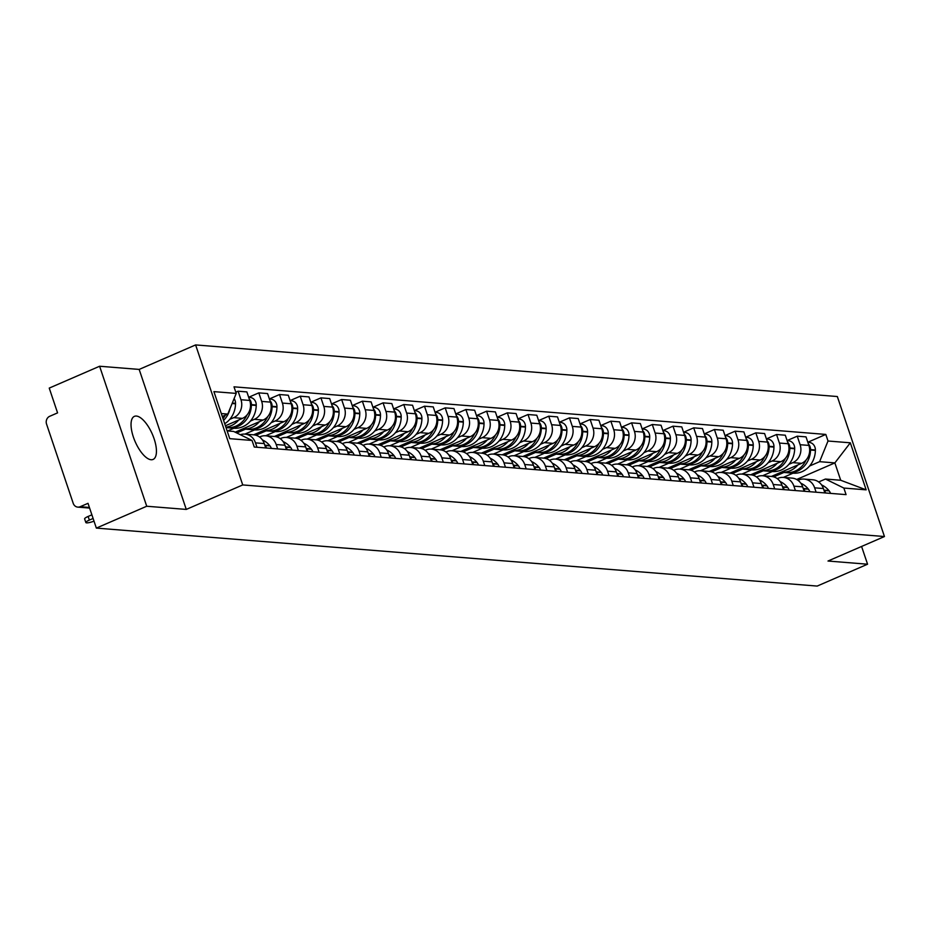 <?xml version="1.0" encoding="UTF-8"?>
<svg xmlns="http://www.w3.org/2000/svg" width="931" height="931" viewBox="0 0 931 931"><rect width="100%" height="100%" fill="white"/><g stroke="black" fill="none" stroke-linecap="round" stroke-linejoin="round"><path stroke-width="1.4" d="M151.09 459.739A23.473 9.368 66.5 0 0 153.091 459.425A23.473 9.368 66.5 0 0 153.266 436.441A23.473 9.368 66.5 0 0 136.392 416.052A23.473 9.368 66.5 0 0 134.401 416.355A23.473 9.368 66.5 0 0 134.215 439.351A23.473 9.368 66.5 0 0 151.09 459.739M99.605 366.244L146.726 506.243L96.347 528.098L817.185 586.076L867.564 564.209L827.996 561.032L884.45 536.535L837.33 396.536L195.615 344.924L139.173 369.421L99.605 366.244L49.238 388.099L57.571 412.875L49.727 416.285A6.017 5.4 -85.4 0 0 46.55 424.082L73.212 503.322A6.017 5.4 -85.4 0 0 77.797 507.116A6.017 5.4 -85.4 0 0 80.159 506.72L89.411 507.465M146.726 506.243L186.281 509.42L242.735 484.935L884.45 536.535M96.347 528.098L88.014 503.322L80.159 506.72M867.564 564.209L861.582 546.462M771.38 476.451L801.579 463.347A13.849 12.417 -85.4 0 0 808.888 445.414L806.013 436.872L797.25 436.174L800.125 444.715A13.849 12.417 94.6 0 1 792.816 462.649L788.883 464.348M814.637 487.832L823.4 488.542A13.849 12.417 -85.4 0 0 812.868 479.791L804.105 479.081A13.849 12.417 94.6 0 1 814.637 487.832L816.115 492.22M823.4 488.542L824.878 492.93M787.102 440.572L797.25 436.174M797.972 480.303L798.658 480A13.849 12.417 94.6 0 1 804.105 479.081M787.126 440.631L788.464 440.747A7.599 6.82 94.6 0 1 794.678 448.323L794.667 448.754A22.868 20.517 94.6 0 1 772.311 471.528L762.617 475.753M750.665 474.787L780.865 461.683A13.849 12.417 -85.4 0 0 788.173 443.75L785.298 435.208L776.535 434.509L779.41 443.051A13.849 12.417 94.6 0 1 772.102 460.985L768.18 462.684M804.163 491.265L802.685 486.866A13.849 12.417 -85.4 0 0 792.153 478.127L783.39 477.417A13.849 12.417 94.6 0 1 793.922 486.168L795.4 490.556M766.399 438.908L776.535 434.509M777.257 478.639L777.944 478.336A13.849 12.417 94.6 0 1 783.39 477.417M766.422 438.966L767.749 439.071A7.599 6.82 94.6 0 1 773.964 446.659L773.952 447.089A22.868 20.517 94.6 0 1 751.596 469.864L741.902 474.088M729.962 473.123L760.162 460.019A13.849 12.417 -85.4 0 0 767.47 442.085L764.595 433.543L755.832 432.845L758.707 441.375A13.849 12.417 94.6 0 1 751.398 459.309L747.465 461.02M783.46 489.601L781.982 485.202A13.849 12.417 -85.4 0 0 771.438 476.463L762.687 475.753A13.849 12.417 94.6 0 1 773.219 484.504L774.697 488.891M745.684 437.244L755.832 432.845M756.554 476.975L757.24 476.672A13.849 12.417 94.6 0 1 762.687 475.753M745.708 437.302L747.046 437.407A7.599 6.82 94.6 0 1 753.26 444.995L753.249 445.425A22.868 20.517 94.6 0 1 730.893 468.2L721.199 472.413M709.247 471.458L739.447 458.355A13.849 12.417 -85.4 0 0 746.755 440.421L743.881 431.879L735.118 431.181L737.992 439.711A13.849 12.417 94.6 0 1 730.684 457.645L726.762 459.355M762.745 487.937L761.267 483.538A13.849 12.417 -85.4 0 0 750.735 474.798L741.972 474.088A13.849 12.417 94.6 0 1 752.504 482.84L753.982 487.227M724.981 435.58L735.118 431.181M735.839 475.31L736.526 475.008A13.849 12.417 94.6 0 1 741.972 474.088M725.005 435.638L726.331 435.743A7.599 6.82 94.6 0 1 732.546 443.331L732.534 443.761A22.868 20.517 94.6 0 1 710.178 466.536L700.484 470.749M688.544 469.794L718.744 456.69A13.849 12.417 -85.4 0 0 726.052 438.757L723.178 430.215L714.414 429.505L717.289 438.047A13.849 12.417 94.6 0 1 709.981 455.981L706.047 457.691M742.042 486.261L740.564 481.874A13.849 12.417 -85.4 0 0 730.02 473.123L721.269 472.424A13.849 12.417 94.6 0 1 731.801 481.176L733.279 485.563M704.267 433.916L714.414 429.505M715.136 473.646L715.823 473.344A13.849 12.417 94.6 0 1 721.269 472.424M689.499 464.872L679.781 469.084M667.83 468.13L698.029 455.026A13.849 12.417 -85.4 0 0 705.337 437.093L702.463 428.551L693.7 427.841L696.574 436.383A13.849 12.417 94.6 0 1 689.266 454.316L685.344 456.027M721.327 484.597L719.849 480.21A13.849 12.417 -85.4 0 0 709.317 471.458L700.554 470.76A13.849 12.417 94.6 0 1 711.086 479.5L712.564 483.899M683.563 432.24L693.7 427.841M694.421 471.97L695.108 471.68A13.849 12.417 94.6 0 1 700.554 470.76M668.784 463.207L659.067 467.42M647.115 466.454L677.326 453.35A13.849 12.417 -85.4 0 0 684.634 435.429L681.76 426.887L672.997 426.177L675.871 434.719A13.849 12.417 94.6 0 1 668.563 452.652L664.629 454.351M700.624 482.933L699.146 478.546A13.849 12.417 -85.4 0 0 688.603 469.794L679.851 469.096A13.849 12.417 94.6 0 1 690.383 477.836L691.861 482.235M662.849 430.576L672.997 426.177M673.718 470.306L674.405 470.015A13.849 12.417 94.6 0 1 679.851 469.096M648.081 461.543L638.363 465.756M626.412 464.79L656.611 451.686A13.849 12.417 -85.4 0 0 663.919 433.753L661.045 425.223L652.282 424.513L655.156 433.055A13.849 12.417 94.6 0 1 647.848 450.988L643.915 452.687M679.909 481.269L678.431 476.881A13.849 12.417 -85.4 0 0 667.899 468.13L659.136 467.42A13.849 12.417 94.6 0 1 669.668 476.172L671.146 480.571M642.146 428.912L652.282 424.513M653.003 468.642L653.69 468.351A13.849 12.417 94.6 0 1 659.136 467.42M627.366 459.867L617.649 464.092M605.697 463.126L635.908 450.022A13.849 12.417 -85.4 0 0 643.216 432.089L640.342 423.547L631.579 422.849L634.453 431.39A13.849 12.417 94.6 0 1 627.145 449.324L623.211 451.023M659.206 479.605L657.728 475.217A13.849 12.417 -85.4 0 0 647.185 466.466L638.422 465.756A13.849 12.417 94.6 0 1 648.965 474.507L650.443 478.895M621.431 427.248L631.579 422.849M632.289 466.978L632.987 466.675A13.849 12.417 94.6 0 1 638.422 465.756M621.454 427.306L622.792 427.422A7.599 6.82 94.6 0 1 628.995 434.998L628.995 435.429A22.868 20.517 94.6 0 1 606.64 458.203L596.946 462.428M584.994 461.462L615.193 448.358A13.849 12.417 -85.4 0 0 622.502 430.425L619.627 421.883L610.864 421.184L613.738 429.726A13.849 12.417 94.6 0 1 606.43 447.66L602.497 449.359M638.491 477.94L637.013 473.542A13.849 12.417 -85.4 0 0 626.482 464.802L617.718 464.092A13.849 12.417 94.6 0 1 628.25 472.843L629.728 477.231M600.728 425.583L610.864 421.184M611.586 465.314L612.272 465.011A13.849 12.417 94.6 0 1 617.718 464.092M600.739 425.642L602.078 425.746A7.599 6.82 94.6 0 1 608.292 433.334L608.28 433.765A22.868 20.517 94.6 0 1 585.925 456.539L576.231 460.764M564.279 459.798L594.478 446.694A13.849 12.417 -85.4 0 0 601.798 428.76L598.924 420.218L590.161 419.52L593.035 428.062A13.849 12.417 94.6 0 1 585.727 445.984L581.794 447.695M617.788 476.276L616.31 471.877A13.849 12.417 -85.4 0 0 605.767 463.138L597.004 462.428A13.849 12.417 94.6 0 1 607.547 471.179L609.025 475.566M580.013 423.919L590.161 419.52M590.871 463.65L591.569 463.347A13.849 12.417 94.6 0 1 597.004 462.428M580.036 423.977L581.375 424.082A7.599 6.82 94.6 0 1 587.577 431.67L587.577 432.1A22.868 20.517 94.6 0 1 565.222 454.875L555.516 459.088M543.576 458.133L573.775 445.03A13.849 12.417 -85.4 0 0 581.084 427.096L578.209 418.554L569.446 417.856L572.321 426.386A13.849 12.417 94.6 0 1 565.012 444.32L561.079 446.03M597.074 474.612L595.596 470.213A13.849 12.417 -85.4 0 0 585.064 461.473L576.301 460.764A13.849 12.417 94.6 0 1 586.833 469.515L588.311 473.902M559.31 422.255L569.446 417.856M570.168 461.985L570.854 461.683A13.849 12.417 94.6 0 1 576.301 460.764M559.322 422.313L560.66 422.418A7.599 6.82 94.6 0 1 566.874 430.006L566.863 430.436A22.868 20.517 94.6 0 1 544.507 453.211L534.813 457.424M522.861 456.469L553.061 443.365A13.849 12.417 -85.4 0 0 560.381 425.432L557.506 416.89L548.743 416.18L551.618 424.722A13.849 12.417 94.6 0 1 544.309 442.656L540.376 444.366M576.359 472.936L574.881 468.549A13.849 12.417 -85.4 0 0 564.349 459.798L555.586 459.099A13.849 12.417 94.6 0 1 566.129 467.851L567.607 472.238M538.595 420.591L548.743 416.18M549.453 460.321L550.151 460.019A13.849 12.417 94.6 0 1 555.586 459.099M538.618 420.649L539.957 420.754A7.599 6.82 94.6 0 1 546.16 428.341L546.16 428.772A22.868 20.517 94.6 0 1 523.804 451.547L514.098 455.759M502.158 454.805L532.357 441.701A13.849 12.417 -85.4 0 0 539.666 423.768L536.791 415.226L528.028 414.516L530.903 423.058A13.849 12.417 94.6 0 1 523.594 440.991L519.661 442.702M555.656 471.272L554.178 466.885A13.849 12.417 -85.4 0 0 543.646 458.133L534.883 457.435A13.849 12.417 94.6 0 1 545.415 466.175L546.893 470.574M517.892 418.915L528.028 414.516M528.75 458.646L529.436 458.355A13.849 12.417 94.6 0 1 534.883 457.435M517.904 418.985L519.242 419.09A7.599 6.82 94.6 0 1 525.456 426.677L525.445 427.108A22.868 20.517 94.6 0 1 503.089 449.882L493.395 454.095M481.443 453.129L511.643 440.026A13.849 12.417 -85.4 0 0 518.951 422.104L516.088 413.562L507.325 412.852L510.2 421.394A13.849 12.417 94.6 0 1 502.891 439.327L498.958 441.026M534.941 469.608L533.463 465.221A13.849 12.417 -85.4 0 0 522.931 456.469L514.168 455.771A13.849 12.417 94.6 0 1 524.712 464.511L526.19 468.91M497.177 417.251L507.325 412.852M508.035 456.981L508.733 456.69A13.849 12.417 94.6 0 1 514.168 455.771M497.201 417.321L498.539 417.425A7.599 6.82 94.6 0 1 504.742 425.002L504.742 425.444A22.868 20.517 94.6 0 1 482.386 448.207L472.68 452.431M460.74 451.465L490.94 438.361A13.849 12.417 -85.4 0 0 498.248 420.428L495.373 411.898L486.61 411.188L489.485 419.73A13.849 12.417 94.6 0 1 482.177 437.663L478.243 439.362M514.238 467.944L512.76 463.557A13.849 12.417 -85.4 0 0 502.228 454.805L493.465 454.107A13.849 12.417 94.6 0 1 503.997 462.847L505.475 467.246M476.474 415.587L486.61 411.188M487.332 455.317L488.019 455.026A13.849 12.417 94.6 0 1 493.465 454.107M461.695 446.554L451.977 450.767M440.026 449.801L470.225 436.697A13.849 12.417 -85.4 0 0 477.533 418.764L474.659 410.234L465.907 409.524L468.782 418.066A13.849 12.417 94.6 0 1 461.462 435.999L457.54 437.698M493.523 466.28L492.045 461.892A13.849 12.417 -85.4 0 0 481.513 453.141L472.75 452.431A13.849 12.417 94.6 0 1 483.294 461.182L484.772 465.57M455.759 413.923L465.907 409.524M466.617 453.653L467.315 453.35A13.849 12.417 94.6 0 1 472.75 452.431M440.98 444.878L431.262 449.103M419.322 448.137L449.522 435.033A13.849 12.417 -85.4 0 0 456.83 417.1L453.956 408.558L445.193 407.859L448.067 416.401A13.849 12.417 94.6 0 1 440.759 434.335L436.825 436.034M472.82 464.616L471.342 460.217A13.849 12.417 -85.4 0 0 460.81 451.477L452.047 450.767A13.849 12.417 94.6 0 1 462.579 459.518L464.057 463.906M435.056 412.258L445.193 407.859M445.914 451.989L446.601 451.686A13.849 12.417 94.6 0 1 452.047 450.767M420.277 443.214L410.559 447.439M398.608 446.473L428.807 433.369A13.849 12.417 -85.4 0 0 436.115 415.435L433.241 406.894L424.489 406.195L427.364 414.737A13.849 12.417 94.6 0 1 420.044 432.659L416.122 434.37M452.105 462.951L450.627 458.552A13.849 12.417 -85.4 0 0 440.095 449.813L431.332 449.103A13.849 12.417 94.6 0 1 441.864 457.854L443.354 462.242M414.342 410.594L424.489 406.195M425.199 450.325L425.886 450.022A13.849 12.417 94.6 0 1 431.332 449.103M399.562 441.55L389.845 445.763M377.905 444.809L408.104 431.705A13.849 12.417 -85.4 0 0 415.412 413.771L412.538 405.229L403.775 404.531L406.649 413.061A13.849 12.417 94.6 0 1 399.341 430.995L395.407 432.706M431.402 461.287L429.924 456.888A13.849 12.417 -85.4 0 0 419.392 448.148L410.629 447.439A13.849 12.417 94.6 0 1 421.161 456.19L422.639 460.577M393.627 408.93L403.775 404.531M404.496 448.661L405.183 448.358A13.849 12.417 94.6 0 1 410.629 447.439M393.65 408.988L394.988 409.093A7.599 6.82 94.6 0 1 401.203 416.681L401.191 417.111A22.868 20.517 94.6 0 1 378.836 439.886L369.142 444.099M357.19 443.144L387.389 430.041A13.849 12.417 -85.4 0 0 394.697 412.107L391.823 403.565L383.072 402.855L385.934 411.397A13.849 12.417 94.6 0 1 378.626 429.331L374.704 431.041M410.687 459.623L409.209 455.224A13.849 12.417 -85.4 0 0 398.677 446.473L389.914 445.774A13.849 12.417 94.6 0 1 400.446 454.526L401.924 458.913M372.924 407.266L383.072 402.855M383.781 446.996L384.468 446.694A13.849 12.417 94.6 0 1 389.914 445.774M372.947 407.324L374.285 407.429A7.599 6.82 94.6 0 1 380.488 415.017L380.488 415.447A22.868 20.517 94.6 0 1 358.121 438.222L348.427 442.434M336.487 441.48L366.686 428.376A13.849 12.417 -85.4 0 0 373.994 410.443L371.12 401.901L362.357 401.191L365.231 409.733A13.849 12.417 94.6 0 1 357.923 427.666L353.989 429.377M389.984 457.947L388.506 453.56A13.849 12.417 -85.4 0 0 377.974 444.809L369.211 444.11A13.849 12.417 94.6 0 1 379.743 452.85L381.221 457.249M352.209 405.602L362.357 401.191M363.078 445.321L363.765 445.03A13.849 12.417 94.6 0 1 369.211 444.11M352.232 405.66L353.571 405.765A7.599 6.82 94.6 0 1 359.785 413.352L359.773 413.783A22.868 20.517 94.6 0 1 337.418 436.558L327.724 440.77M315.772 439.816L345.971 426.712A13.849 12.417 -85.4 0 0 353.28 408.779L350.405 400.237L341.642 399.527L344.517 408.069A13.849 12.417 94.6 0 1 337.208 426.002L333.286 427.701M369.27 456.283L367.792 451.896A13.849 12.417 -85.4 0 0 357.26 443.144L348.497 442.446A13.849 12.417 94.6 0 1 359.029 451.186L360.506 455.585M331.506 403.926L341.642 399.527M342.364 443.656L343.05 443.365A13.849 12.417 94.6 0 1 348.497 442.446M331.529 403.996L332.867 404.101A7.599 6.82 94.6 0 1 339.07 411.688L339.07 412.119A22.868 20.517 94.6 0 1 316.703 434.893L307.009 439.106M295.069 438.14L325.268 425.036A13.849 12.417 -85.4 0 0 332.576 407.103L329.702 398.573L320.939 397.863L323.813 406.405A13.849 12.417 94.6 0 1 316.505 424.338L312.572 426.037M348.566 454.619L347.088 450.232A13.849 12.417 -85.4 0 0 336.557 441.48L327.793 440.782A13.849 12.417 94.6 0 1 338.325 449.522L339.803 453.921M310.791 402.262L320.939 397.863M321.661 441.992L322.347 441.701A13.849 12.417 94.6 0 1 327.793 440.782M310.814 402.332L312.153 402.436A7.599 6.82 94.6 0 1 318.367 410.012L318.355 410.455A22.868 20.517 94.6 0 1 296 433.218L286.306 437.442M274.354 436.476L304.553 423.372A13.849 12.417 -85.4 0 0 311.862 405.439L308.987 396.909L300.224 396.199L303.099 404.741A13.849 12.417 94.6 0 1 295.79 422.674L291.869 424.373M327.852 452.955L326.374 448.567A13.849 12.417 -85.4 0 0 315.842 439.816L307.079 439.106A13.849 12.417 94.6 0 1 317.611 447.858L319.089 452.245M290.088 400.598L300.224 396.199M300.946 440.328L301.632 440.026A13.849 12.417 94.6 0 1 307.079 439.106M290.111 400.656L291.45 400.772A7.599 6.82 94.6 0 1 297.652 408.348L297.652 408.779A22.868 20.517 94.6 0 1 275.285 431.553L265.591 435.778M253.651 434.812L283.85 421.708A13.849 12.417 -85.4 0 0 291.159 403.775L288.284 395.233L279.521 394.535L282.396 403.076A13.849 12.417 94.6 0 1 275.087 421.01L271.154 422.709M307.149 451.291L305.671 446.903A13.849 12.417 -85.4 0 0 295.139 438.152L286.376 437.442A13.849 12.417 94.6 0 1 296.908 446.193L298.385 450.581M269.373 398.934L279.521 394.535M280.243 438.664L280.929 438.361A13.849 12.417 94.6 0 1 286.376 437.442M254.605 429.889L244.888 434.114M235.159 432.182L263.136 420.044A13.849 12.417 -85.4 0 0 270.444 402.111L267.569 393.569L258.806 392.87L261.681 401.412A13.849 12.417 94.6 0 1 254.372 419.334L250.451 421.045M286.434 449.626L284.956 445.227A13.849 12.417 -85.4 0 0 274.424 436.488L265.661 435.778A13.849 12.417 94.6 0 1 276.193 444.529L277.671 448.917M248.67 397.269L258.806 392.87M259.528 437L260.214 436.697A13.849 12.417 94.6 0 1 265.661 435.778M233.89 428.225L227.606 430.948M225.407 425.77L242.432 418.38A13.849 12.417 -85.4 0 0 249.741 400.446L246.866 391.904L238.103 391.206L240.978 399.736A13.849 12.417 94.6 0 1 233.669 417.67L229.736 419.381M265.731 447.962L264.253 443.563A13.849 12.417 -85.4 0 0 253.721 434.824L244.958 434.114A13.849 12.417 94.6 0 1 255.49 442.865L256.968 447.252M235.811 392.195L238.103 391.206M240.326 434.719A13.849 12.417 94.6 0 1 244.958 434.114M796.668 479.477L834.863 462.905L819.594 461.671L809.598 466.012M807.84 442.295L809.179 442.411A7.599 6.82 94.6 0 1 815.381 449.987L815.381 450.418A22.868 20.517 94.6 0 1 793.014 473.192L783.32 477.417M818.675 481.967L825.436 479.034L840.705 480.256L834.863 462.905L850.317 442.807L866.156 489.846L843.847 488.053L825.436 479.034M227.141 430.913L233.634 431.437L252.045 440.456L254.256 447.031L846.07 494.629L843.847 488.053M252.045 440.456L229.748 438.664L213.909 391.625L236.218 393.417L227.792 414.074L221.299 413.55M819.594 461.671L828.02 441.015L825.809 434.428L234.007 386.83L236.218 393.417M828.02 441.015L850.317 442.807M195.615 344.924L242.735 484.935M139.173 369.421L186.281 509.42M222.276 416.471L227.792 414.074M807.817 442.237L825.809 434.428M866.156 489.846L840.705 480.256M825.646 492.988A7.599 6.82 -85.4 0 0 824.296 490.486L824.04 490.172A22.868 20.517 -85.4 0 0 823.877 489.974M821.549 484.888A22.868 20.517 94.6 0 1 828.881 490.556L829.137 490.87A7.599 6.82 94.6 0 1 830.499 493.383M787.114 472.692A22.868 20.517 -85.4 0 0 788.173 472.808A22.868 20.517 -85.4 0 0 810.529 450.034L810.54 449.603A7.599 6.82 -85.4 0 0 808.399 443.982M783.925 472.459L773.731 476.881M806.118 459.972A22.868 20.517 94.6 0 1 786.043 472.634L781.202 472.25A22.868 20.517 94.6 0 1 781.097 472.238M797.867 464.953A22.868 20.517 94.6 0 1 781.202 472.25M804.943 491.324A7.599 6.82 -85.4 0 0 803.581 488.822L803.325 488.496A22.868 20.517 -85.4 0 0 803.174 488.31M800.835 483.224A22.868 20.517 94.6 0 1 808.178 488.891L808.434 489.206A7.599 6.82 94.6 0 1 809.784 491.719M766.399 471.028A22.868 20.517 -85.4 0 0 767.458 471.144A22.868 20.517 -85.4 0 0 789.825 448.37L789.825 447.939A7.599 6.82 -85.4 0 0 787.696 442.318M763.222 470.795L753.028 475.217M785.415 458.308A22.868 20.517 94.6 0 1 765.34 470.97L760.499 470.586A22.868 20.517 94.6 0 1 760.383 470.574M777.164 463.289A22.868 20.517 94.6 0 1 760.499 470.586M784.228 489.659A7.599 6.82 -85.4 0 0 782.878 487.157L782.622 486.832A22.868 20.517 -85.4 0 0 782.459 486.645M780.131 481.56A22.868 20.517 94.6 0 1 787.463 487.227L787.719 487.541A7.599 6.82 94.6 0 1 789.069 490.055M745.696 469.364A22.868 20.517 -85.4 0 0 746.755 469.48A22.868 20.517 -85.4 0 0 769.111 446.705L769.122 446.275A7.599 6.82 -85.4 0 0 766.981 440.654M742.507 469.131L732.313 473.553M764.7 456.644A22.868 20.517 94.6 0 1 744.625 469.305L739.784 468.91A22.868 20.517 94.6 0 1 739.68 468.91M756.449 461.625A22.868 20.517 94.6 0 1 739.784 468.91M763.525 487.995A7.599 6.82 -85.4 0 0 762.163 485.482L761.907 485.167A22.868 20.517 -85.4 0 0 761.756 484.981M759.417 479.896A22.868 20.517 94.6 0 1 766.76 485.563L767.016 485.877A7.599 6.82 94.6 0 1 768.366 488.379M724.981 467.688A22.868 20.517 -85.4 0 0 726.04 467.804A22.868 20.517 -85.4 0 0 748.408 445.041L748.408 444.599A7.599 6.82 -85.4 0 0 746.278 438.99M721.804 467.467L711.61 471.889M743.997 454.98A22.868 20.517 94.6 0 1 723.922 467.641L719.081 467.246A22.868 20.517 94.6 0 1 718.965 467.246M735.746 459.961A22.868 20.517 94.6 0 1 719.081 467.246M742.81 486.331A7.599 6.82 -85.4 0 0 741.46 483.817L741.204 483.503A22.868 20.517 -85.4 0 0 741.041 483.317M738.714 478.22A22.868 20.517 94.6 0 1 746.045 483.899L746.301 484.213A7.599 6.82 94.6 0 1 747.651 486.715M704.278 466.024A22.868 20.517 -85.4 0 0 705.337 466.14A22.868 20.517 -85.4 0 0 727.693 443.365L727.705 442.935A7.599 6.82 -85.4 0 0 725.563 437.314M701.09 465.803L690.895 470.225M723.282 453.316A22.868 20.517 94.6 0 1 703.208 465.977L698.366 465.581A22.868 20.517 94.6 0 1 698.262 465.57M715.031 458.296A22.868 20.517 94.6 0 1 698.366 465.581M722.107 484.667A7.599 6.82 -85.4 0 0 720.745 482.153L720.489 481.839A22.868 20.517 -85.4 0 0 720.338 481.653M717.999 476.556A22.868 20.517 94.6 0 1 725.33 482.223L725.598 482.549A7.599 6.82 94.6 0 1 726.948 485.051M683.563 464.36A22.868 20.517 -85.4 0 0 684.622 464.476A22.868 20.517 -85.4 0 0 706.99 441.701L706.99 441.271A7.599 6.82 -85.4 0 0 704.86 435.65M704.29 433.974L705.628 434.079A7.599 6.82 94.6 0 1 711.843 441.666L711.831 442.097A22.868 20.517 94.6 0 1 689.475 464.872L684.622 464.476M680.386 464.138L670.192 468.561M702.568 451.651A22.868 20.517 94.6 0 1 682.504 464.313L677.652 463.917A22.868 20.517 94.6 0 1 677.547 463.906M694.328 456.632A22.868 20.517 94.6 0 1 677.652 463.917M701.392 483.003A7.599 6.82 -85.4 0 0 700.042 480.489L699.786 480.175A22.868 20.517 -85.4 0 0 699.623 479.989M697.296 474.891A22.868 20.517 94.6 0 1 704.627 480.559L704.883 480.885A7.599 6.82 94.6 0 1 706.233 483.387M662.86 462.695A22.868 20.517 -85.4 0 0 663.919 462.812A22.868 20.517 -85.4 0 0 686.275 440.037L686.287 439.607A7.599 6.82 -85.4 0 0 684.145 433.986M683.575 432.31L684.913 432.415A7.599 6.82 94.6 0 1 691.128 440.002L691.116 440.433A22.868 20.517 94.6 0 1 668.761 463.207L663.919 462.812M659.672 462.474L649.477 466.897M681.864 449.976A22.868 20.517 94.6 0 1 661.79 462.637L656.949 462.253A22.868 20.517 94.6 0 1 656.832 462.242M673.613 454.968A22.868 20.517 94.6 0 1 656.949 462.253M680.689 481.327A7.599 6.82 -85.4 0 0 679.327 478.825L679.071 478.511A22.868 20.517 -85.4 0 0 678.92 478.325M676.581 473.227A22.868 20.517 94.6 0 1 683.913 478.895L684.18 479.209A7.599 6.82 94.6 0 1 685.53 481.723M642.146 461.031A22.868 20.517 -85.4 0 0 643.205 461.148A22.868 20.517 -85.4 0 0 665.572 438.373L665.572 437.942A7.599 6.82 -85.4 0 0 663.442 432.321M662.872 430.646L664.21 430.75A7.599 6.82 94.6 0 1 670.413 438.326L670.413 438.769A22.868 20.517 94.6 0 1 648.057 461.532L643.205 461.148M638.957 460.81L628.774 465.232M661.15 448.311A22.868 20.517 94.6 0 1 641.087 460.973L636.234 460.589A22.868 20.517 94.6 0 1 636.129 460.577M652.91 453.292A22.868 20.517 94.6 0 1 636.234 460.589M659.974 479.663A7.599 6.82 -85.4 0 0 658.624 477.161L658.368 476.847A22.868 20.517 -85.4 0 0 658.205 476.66M655.878 471.563A22.868 20.517 94.6 0 1 663.209 477.231L663.466 477.545A7.599 6.82 94.6 0 1 664.815 480.059M621.442 459.367A22.868 20.517 -85.4 0 0 622.502 459.483A22.868 20.517 -85.4 0 0 644.857 436.709L644.869 436.278A7.599 6.82 -85.4 0 0 642.727 430.657M642.157 428.97L643.496 429.086A7.599 6.82 94.6 0 1 649.71 436.662L649.698 437.093A22.868 20.517 94.6 0 1 627.343 459.867L622.502 459.483M618.254 459.146L608.059 463.568M640.447 446.647A22.868 20.517 94.6 0 1 620.372 459.309L615.531 458.925A22.868 20.517 94.6 0 1 615.414 458.913M632.196 451.628A22.868 20.517 94.6 0 1 615.531 458.925M639.271 477.999A7.599 6.82 -85.4 0 0 637.91 475.497L637.654 475.171A22.868 20.517 -85.4 0 0 637.502 474.985M635.163 469.899A22.868 20.517 94.6 0 1 642.495 475.566L642.762 475.881A7.599 6.82 94.6 0 1 644.112 478.394M600.728 457.703A22.868 20.517 -85.4 0 0 601.787 457.819A22.868 20.517 -85.4 0 0 624.142 435.045L624.154 434.614A7.599 6.82 -85.4 0 0 622.024 428.993M597.539 457.47L587.356 461.892M619.732 444.983A22.868 20.517 94.6 0 1 599.669 457.645L594.816 457.261A22.868 20.517 94.6 0 1 594.711 457.249M611.492 449.964A22.868 20.517 94.6 0 1 594.816 457.261M618.556 476.335A7.599 6.82 -85.4 0 0 617.206 473.832L616.95 473.507A22.868 20.517 -85.4 0 0 616.788 473.32M614.46 468.235A22.868 20.517 94.6 0 1 621.792 473.902L622.048 474.216A7.599 6.82 94.6 0 1 623.398 476.73M580.025 456.039A22.868 20.517 -85.4 0 0 581.084 456.155A22.868 20.517 -85.4 0 0 603.439 433.38L603.451 432.95A7.599 6.82 -85.4 0 0 601.31 427.329M576.836 455.806L566.642 460.228M599.029 443.319A22.868 20.517 94.6 0 1 578.954 455.981L574.113 455.585A22.868 20.517 94.6 0 1 573.996 455.585M590.778 448.3A22.868 20.517 94.6 0 1 574.113 455.585M597.842 474.67A7.599 6.82 -85.4 0 0 596.492 472.157L596.236 471.842A22.868 20.517 -85.4 0 0 596.084 471.656M593.745 466.571A22.868 20.517 94.6 0 1 601.077 472.238L601.345 472.552A7.599 6.82 94.6 0 1 602.694 475.054M559.31 454.375A22.868 20.517 -85.4 0 0 560.369 454.479A22.868 20.517 -85.4 0 0 582.725 431.716L582.736 431.274A7.599 6.82 -85.4 0 0 580.607 425.665M556.121 454.142L545.938 458.564M578.314 441.655A22.868 20.517 94.6 0 1 558.251 454.316L553.398 453.921A22.868 20.517 94.6 0 1 553.293 453.921M570.075 446.636A22.868 20.517 94.6 0 1 553.398 453.921M577.139 473.006A7.599 6.82 -85.4 0 0 575.789 470.492L575.521 470.178A22.868 20.517 -85.4 0 0 575.37 469.992M573.042 464.906A22.868 20.517 94.6 0 1 580.374 470.574L580.63 470.888A7.599 6.82 94.6 0 1 581.98 473.39M538.607 452.699A22.868 20.517 -85.4 0 0 539.666 452.815A22.868 20.517 -85.4 0 0 562.021 430.041L562.033 429.61A7.599 6.82 -85.4 0 0 559.892 423.989M535.418 452.478L525.224 456.9M557.611 439.991A22.868 20.517 94.6 0 1 537.536 452.652L532.695 452.257A22.868 20.517 94.6 0 1 532.579 452.245M549.36 444.971A22.868 20.517 94.6 0 1 532.695 452.257M556.424 471.342A7.599 6.82 -85.4 0 0 555.074 468.828L554.818 468.514A22.868 20.517 -85.4 0 0 554.667 468.328M552.327 463.231A22.868 20.517 94.6 0 1 559.659 468.898L559.927 469.224A7.599 6.82 94.6 0 1 561.277 471.726M517.892 451.035A22.868 20.517 -85.4 0 0 518.951 451.151A22.868 20.517 -85.4 0 0 541.307 428.376L541.318 427.946A7.599 6.82 -85.4 0 0 539.177 422.325M514.703 450.813L504.521 455.236M536.896 438.326A22.868 20.517 94.6 0 1 516.833 450.988L511.98 450.592A22.868 20.517 94.6 0 1 511.875 450.581M528.657 443.307A22.868 20.517 94.6 0 1 511.98 450.592M535.721 469.678A7.599 6.82 -85.4 0 0 534.371 467.164L534.103 466.85A22.868 20.517 -85.4 0 0 533.952 466.664M531.624 461.567A22.868 20.517 94.6 0 1 538.956 467.234L539.212 467.56A7.599 6.82 94.6 0 1 540.562 470.062M497.189 449.37A22.868 20.517 -85.4 0 0 498.248 449.487A22.868 20.517 -85.4 0 0 520.604 426.712L520.604 426.282A7.599 6.82 -85.4 0 0 518.474 420.661M494 449.149L483.806 453.572M516.193 436.651A22.868 20.517 94.6 0 1 496.118 449.312L491.277 448.928A22.868 20.517 94.6 0 1 491.161 448.917M507.942 441.643A22.868 20.517 94.6 0 1 491.277 448.928M515.006 468.002A7.599 6.82 -85.4 0 0 513.656 465.5L513.4 465.186A22.868 20.517 -85.4 0 0 513.249 465M510.91 459.902A22.868 20.517 94.6 0 1 518.241 465.57L518.509 465.884A7.599 6.82 94.6 0 1 519.859 468.398M476.474 447.706A22.868 20.517 -85.4 0 0 477.533 447.823A22.868 20.517 -85.4 0 0 499.889 425.048L499.9 424.617A7.599 6.82 -85.4 0 0 497.759 418.997M473.285 447.485L463.103 451.907M495.478 434.986A22.868 20.517 94.6 0 1 475.415 447.648L470.562 447.264A22.868 20.517 94.6 0 1 470.458 447.252M487.239 439.979A22.868 20.517 94.6 0 1 470.562 447.264M494.303 466.338A7.599 6.82 -85.4 0 0 492.953 463.836L492.685 463.522A22.868 20.517 -85.4 0 0 492.534 463.335M490.195 458.238A22.868 20.517 94.6 0 1 497.538 463.906L497.794 464.22A7.599 6.82 94.6 0 1 499.144 466.734M455.771 446.042A22.868 20.517 -85.4 0 0 456.83 446.158A22.868 20.517 -85.4 0 0 479.186 423.384L479.186 422.953A7.599 6.82 -85.4 0 0 477.056 417.332M476.486 415.645L477.824 415.761A7.599 6.82 94.6 0 1 484.039 423.337L484.027 423.768A22.868 20.517 94.6 0 1 461.671 446.543L456.83 446.158M452.582 445.821L442.388 450.243M474.775 433.322A22.868 20.517 94.6 0 1 454.7 445.984L449.859 445.6A22.868 20.517 94.6 0 1 449.743 445.588M466.524 438.303A22.868 20.517 94.6 0 1 449.859 445.6M473.588 464.674A7.599 6.82 -85.4 0 0 472.238 462.172L471.982 461.846A22.868 20.517 -85.4 0 0 471.831 461.66M469.492 456.574A22.868 20.517 94.6 0 1 476.823 462.242L477.091 462.556A7.599 6.82 94.6 0 1 478.441 465.069M435.056 444.378A22.868 20.517 -85.4 0 0 436.115 444.494A22.868 20.517 -85.4 0 0 458.471 421.72L458.483 421.289A7.599 6.82 -85.4 0 0 456.341 415.668M455.783 413.981L457.121 414.097A7.599 6.82 94.6 0 1 463.324 421.673L463.324 422.104A22.868 20.517 94.6 0 1 440.957 444.878L436.115 444.494M431.868 444.145L421.685 448.567M454.06 431.658A22.868 20.517 94.6 0 1 433.997 444.32L429.144 443.936A22.868 20.517 94.6 0 1 429.04 443.924M445.809 436.639A22.868 20.517 94.6 0 1 429.144 443.936M452.885 463.01A7.599 6.82 -85.4 0 0 451.535 460.508L451.267 460.182A22.868 20.517 -85.4 0 0 451.116 459.995M448.777 454.91A22.868 20.517 94.6 0 1 456.12 460.577L456.376 460.892A7.599 6.82 94.6 0 1 457.726 463.405M414.353 442.714A22.868 20.517 -85.4 0 0 415.412 442.83A22.868 20.517 -85.4 0 0 437.768 420.056L437.768 419.625A7.599 6.82 -85.4 0 0 435.638 414.004M435.068 412.317L436.406 412.421A7.599 6.82 94.6 0 1 442.621 420.009L442.609 420.44A22.868 20.517 94.6 0 1 420.253 443.214L415.412 442.83M411.165 442.481L400.97 446.903M433.357 429.994A22.868 20.517 94.6 0 1 413.283 442.656L408.441 442.26A22.868 20.517 94.6 0 1 408.325 442.26M425.106 434.975A22.868 20.517 94.6 0 1 408.441 442.26M432.17 461.345A7.599 6.82 -85.4 0 0 430.82 458.832L430.564 458.518A22.868 20.517 -85.4 0 0 430.413 458.331M428.074 453.246A22.868 20.517 94.6 0 1 435.405 458.913L435.661 459.227A7.599 6.82 94.6 0 1 437.023 461.729M393.638 441.05A22.868 20.517 -85.4 0 0 394.697 441.166A22.868 20.517 -85.4 0 0 417.053 418.391L417.065 417.961A7.599 6.82 -85.4 0 0 414.923 412.34M414.365 410.652L415.703 410.757A7.599 6.82 94.6 0 1 421.906 418.345L421.906 418.775A22.868 20.517 94.6 0 1 399.539 441.55L394.697 441.166M390.45 440.817L380.255 445.239M412.642 428.33A22.868 20.517 94.6 0 1 392.579 440.991L387.727 440.596A22.868 20.517 94.6 0 1 387.622 440.596M404.391 433.311A22.868 20.517 94.6 0 1 387.727 440.596M411.467 459.681A7.599 6.82 -85.4 0 0 410.117 457.168L409.849 456.853A22.868 20.517 -85.4 0 0 409.698 456.667M407.359 451.582A22.868 20.517 94.6 0 1 414.702 457.249L414.958 457.563A7.599 6.82 94.6 0 1 416.308 460.065M372.935 439.374A22.868 20.517 -85.4 0 0 373.994 439.49A22.868 20.517 -85.4 0 0 396.35 416.727L396.35 416.285A7.599 6.82 -85.4 0 0 394.22 410.664M369.747 439.153L359.552 443.575M391.939 426.666A22.868 20.517 94.6 0 1 371.865 439.327L367.023 438.932A22.868 20.517 94.6 0 1 366.907 438.92M383.688 431.647A22.868 20.517 94.6 0 1 367.023 438.932M390.752 458.017A7.599 6.82 -85.4 0 0 389.402 455.503L389.146 455.189A22.868 20.517 -85.4 0 0 388.995 455.003M386.656 449.906A22.868 20.517 94.6 0 1 393.988 455.573L394.244 455.899A7.599 6.82 94.6 0 1 395.605 458.401M352.221 437.71A22.868 20.517 -85.4 0 0 353.28 437.826A22.868 20.517 -85.4 0 0 375.635 415.051L375.647 414.621A7.599 6.82 -85.4 0 0 373.506 409M349.032 437.489L338.837 441.911M371.225 425.002A22.868 20.517 94.6 0 1 351.162 437.663L346.309 437.267A22.868 20.517 94.6 0 1 346.204 437.256M362.974 429.982A22.868 20.517 94.6 0 1 346.309 437.267M370.049 456.353A7.599 6.82 -85.4 0 0 368.699 453.839L368.432 453.525A22.868 20.517 -85.4 0 0 368.28 453.339M365.941 448.242A22.868 20.517 94.6 0 1 373.284 453.909L373.54 454.235A7.599 6.82 94.6 0 1 374.89 456.737M331.506 436.045A22.868 20.517 -85.4 0 0 332.576 436.162A22.868 20.517 -85.4 0 0 354.932 413.387L354.932 412.957A7.599 6.82 -85.4 0 0 352.802 407.336M328.329 435.824L318.134 440.247M350.522 423.337A22.868 20.517 94.6 0 1 330.447 435.987L325.606 435.603A22.868 20.517 94.6 0 1 325.489 435.592M342.271 428.318A22.868 20.517 94.6 0 1 325.606 435.603M349.334 454.677A7.599 6.82 -85.4 0 0 347.985 452.175L347.729 451.861A22.868 20.517 -85.4 0 0 347.566 451.675M345.238 446.577A22.868 20.517 94.6 0 1 352.57 452.245L352.826 452.559A7.599 6.82 94.6 0 1 354.187 455.073M310.803 434.381A22.868 20.517 -85.4 0 0 311.862 434.498A22.868 20.517 -85.4 0 0 334.217 411.723L334.229 411.293A7.599 6.82 -85.4 0 0 332.088 405.672M307.614 434.16L297.42 438.582M329.807 421.662A22.868 20.517 94.6 0 1 309.744 434.323L304.891 433.939A22.868 20.517 94.6 0 1 304.786 433.927M321.556 426.654A22.868 20.517 94.6 0 1 304.891 433.939M328.631 453.013A7.599 6.82 -85.4 0 0 327.281 450.511L327.014 450.197A22.868 20.517 -85.4 0 0 326.862 450.01M324.523 444.913A22.868 20.517 94.6 0 1 331.867 450.581L332.123 450.895A7.599 6.82 94.6 0 1 333.473 453.409M290.088 432.717A22.868 20.517 -85.4 0 0 291.159 432.834A22.868 20.517 -85.4 0 0 313.514 410.059L313.514 409.628A7.599 6.82 -85.4 0 0 311.385 404.007M286.911 432.496L276.716 436.918M309.104 419.997A22.868 20.517 94.6 0 1 289.029 432.659L284.188 432.275A22.868 20.517 94.6 0 1 284.071 432.263M300.853 424.978A22.868 20.517 94.6 0 1 284.188 432.275M307.917 451.349A7.599 6.82 -85.4 0 0 306.567 448.847L306.311 448.533A22.868 20.517 -85.4 0 0 306.148 448.335M303.82 443.249A22.868 20.517 94.6 0 1 311.152 448.917L311.408 449.231A7.599 6.82 94.6 0 1 312.769 451.744M269.385 431.053A22.868 20.517 -85.4 0 0 270.444 431.169A22.868 20.517 -85.4 0 0 292.8 408.395L292.811 407.964A7.599 6.82 -85.4 0 0 290.67 402.343M266.196 430.82L256.002 435.243M288.389 418.333A22.868 20.517 94.6 0 1 268.314 430.995L263.473 430.611A22.868 20.517 94.6 0 1 263.368 430.599M280.138 423.314A22.868 20.517 94.6 0 1 263.473 430.611M287.214 449.685A7.599 6.82 -85.4 0 0 285.852 447.183L285.596 446.857A22.868 20.517 -85.4 0 0 285.445 446.671M283.105 441.585A22.868 20.517 94.6 0 1 290.449 447.252L290.705 447.567A7.599 6.82 94.6 0 1 292.055 450.08M248.67 429.389A22.868 20.517 -85.4 0 0 249.729 429.505A22.868 20.517 -85.4 0 0 272.096 406.731L272.096 406.3A7.599 6.82 -85.4 0 0 269.967 400.679M269.396 398.992L270.735 399.108A7.599 6.82 94.6 0 1 276.949 406.684L276.938 407.115A22.868 20.517 94.6 0 1 254.582 429.889L249.729 429.505M245.493 429.156L236.742 432.962M267.686 416.669A22.868 20.517 94.6 0 1 247.611 429.331L242.77 428.947A22.868 20.517 94.6 0 1 242.654 428.935M259.435 421.65A22.868 20.517 94.6 0 1 242.77 428.947M266.499 448.02A7.599 6.82 -85.4 0 0 265.149 445.507L264.893 445.193A22.868 20.517 -85.4 0 0 264.73 445.006M262.402 439.921A22.868 20.517 94.6 0 1 269.734 445.588L269.99 445.902A7.599 6.82 94.6 0 1 271.352 448.405M227.967 427.725A22.868 20.517 -85.4 0 0 229.026 427.841A22.868 20.517 -85.4 0 0 251.382 405.066L251.393 404.636A7.599 6.82 -85.4 0 0 249.252 399.015M248.693 397.328L250.032 397.432A7.599 6.82 94.6 0 1 256.234 405.02L256.223 405.45A22.868 20.517 94.6 0 1 233.867 428.225L229.026 427.841M246.971 415.005A22.868 20.517 94.6 0 1 226.896 427.666L226.024 427.597M238.72 419.986A22.868 20.517 94.6 0 1 225.884 427.189M85.85 522.547L84.628 518.904A6.924 1.315 -18.6 0 1 88.131 516.449L89.353 520.092A6.924 1.315 161.4 0 0 85.85 522.547A6.924 1.315 161.4 0 0 94.019 521.162M223.591 420.381A22.868 20.517 -85.4 0 0 230.073 408.488M234.1 398.596A7.599 6.82 94.6 0 1 235.531 403.356L235.52 403.786A22.868 20.517 94.6 0 1 224.708 423.71M93.112 518.462L89.353 520.092M225.337 415.145A22.868 20.517 94.6 0 1 222.986 418.566M91.878 514.82L88.131 516.449M233.669 417.67L242.432 418.38M254.372 419.334L263.136 420.044M275.087 421.01L283.85 421.708M295.79 422.674L304.553 423.372M316.505 424.338L325.268 425.036M337.208 426.002L345.971 426.712M357.923 427.666L366.686 428.376M378.626 429.331L387.389 430.041M399.341 430.995L408.104 431.705M420.044 432.659L428.807 433.369M440.759 434.335L449.522 435.033M461.462 435.999L470.225 436.697M482.177 437.663L490.94 438.361M502.891 439.327L511.643 440.026M523.594 440.991L532.357 441.701M544.309 442.656L553.061 443.365M565.012 444.32L573.775 445.03M585.727 445.984L594.478 446.694M606.43 447.66L615.193 448.358M627.145 449.324L635.908 450.022M647.848 450.988L656.611 451.686M668.563 452.652L677.326 453.35M689.266 454.316L698.029 455.026M709.981 455.981L718.744 456.69M730.684 457.645L739.447 458.355M751.398 459.309L760.162 460.019M772.102 460.985L780.865 461.683M792.816 462.649L801.579 463.347M276.193 444.529L284.956 445.227M296.908 446.193L305.671 446.903M317.611 447.858L326.374 448.567M338.325 449.522L347.088 450.232M359.029 451.186L367.792 451.896M379.743 452.85L388.506 453.56M400.446 454.526L409.209 455.224M421.161 456.19L429.924 456.888M441.864 457.854L450.627 458.552M462.579 459.518L471.342 460.217M483.294 461.182L492.045 461.892M503.997 462.847L512.76 463.557M524.712 464.511L533.463 465.221M545.415 466.175L554.178 466.885M566.129 467.851L574.881 468.549M586.833 469.515L595.596 470.213M607.547 471.179L616.31 471.877M628.25 472.843L637.013 473.542M648.965 474.507L657.728 475.217M669.668 476.172L678.431 476.881M690.383 477.836L699.146 478.546M711.086 479.5L719.849 480.21M731.801 481.176L740.564 481.874M752.504 482.84L761.267 483.538M773.219 484.504L781.982 485.202M793.922 486.168L802.685 486.866M255.49 442.865L264.253 443.563M261.681 401.412L270.444 402.111M282.396 403.076L291.159 403.775M303.099 404.741L311.862 405.439M323.813 406.405L332.576 407.103M344.517 408.069L353.28 408.779M365.231 409.733L373.994 410.443M385.934 411.397L394.697 412.107M406.649 413.061L415.412 413.771M427.364 414.737L436.115 415.435M448.067 416.401L456.83 417.1M468.782 418.066L477.533 418.764M489.485 419.73L498.248 420.428M510.2 421.394L518.951 422.104M530.903 423.058L539.666 423.768M551.618 424.722L560.381 425.432M572.321 426.386L581.084 427.096M593.035 428.062L601.798 428.76M613.738 429.726L622.502 430.425M634.453 431.39L643.216 432.089M655.156 433.055L663.919 433.753M675.871 434.719L684.634 435.429M696.574 436.383L705.337 437.093M717.289 438.047L726.052 438.757M737.992 439.711L746.755 440.421M758.707 441.375L767.47 442.085M779.41 443.051L788.173 443.75M800.125 444.715L808.888 445.414M240.978 399.736L249.741 400.446M824.296 490.486L829.137 490.87M824.04 490.172L828.881 490.556M810.529 450.034L815.381 450.418M810.54 449.603L815.381 449.987M803.581 488.822L808.434 489.206M803.325 488.496L808.178 488.891M789.825 448.37L794.667 448.754M789.825 447.939L794.678 448.323M782.878 487.157L787.719 487.541M782.622 486.832L787.463 487.227M769.111 446.705L773.952 447.089M769.122 446.275L773.964 446.659M762.163 485.482L767.016 485.877M761.907 485.167L766.76 485.563M748.408 445.041L753.249 445.425M748.408 444.599L753.26 444.995M741.46 483.817L746.301 484.213M741.204 483.503L746.045 483.899M727.693 443.365L732.534 443.761M727.705 442.935L732.546 443.331M720.745 482.153L725.598 482.549M720.489 481.839L725.33 482.223M706.99 441.701L711.831 442.097M706.99 441.271L711.843 441.666M700.042 480.489L704.883 480.885M699.786 480.175L704.627 480.559M686.275 440.037L691.116 440.433M686.287 439.607L691.128 440.002M679.327 478.825L684.18 479.209M679.071 478.511L683.913 478.895M665.572 438.373L670.413 438.769M665.572 437.942L670.413 438.326M658.624 477.161L663.466 477.545M658.368 476.847L663.209 477.231M644.857 436.709L649.698 437.093M644.869 436.278L649.71 436.662M637.91 475.497L642.762 475.881M637.654 475.171L642.495 475.566M624.142 435.045L628.995 435.429M624.154 434.614L628.995 434.998M617.206 473.832L622.048 474.216M616.95 473.507L621.792 473.902M603.439 433.38L608.28 433.765M603.451 432.95L608.292 433.334M596.492 472.157L601.345 472.552M596.236 471.842L601.077 472.238M582.725 431.716L587.577 432.1M582.736 431.274L587.577 431.67M575.789 470.492L580.63 470.888M575.521 470.178L580.374 470.574M562.021 430.041L566.863 430.436M562.033 429.61L566.874 430.006M555.074 468.828L559.927 469.224M554.818 468.514L559.659 468.898M541.307 428.376L546.16 428.772M541.318 427.946L546.16 428.341M534.371 467.164L539.212 467.56M534.103 466.85L538.956 467.234M520.604 426.712L525.445 427.108M520.604 426.282L525.456 426.677M513.656 465.5L518.509 465.884M513.4 465.186L518.241 465.57M499.889 425.048L504.742 425.444M499.9 424.617L504.742 425.002M492.953 463.836L497.794 464.22M492.685 463.522L497.538 463.906M479.186 423.384L484.027 423.768M479.186 422.953L484.039 423.337M472.238 462.172L477.091 462.556M471.982 461.846L476.823 462.242M458.471 421.72L463.324 422.104M458.483 421.289L463.324 421.673M451.535 460.508L456.376 460.892M451.267 460.182L456.12 460.577M437.768 420.056L442.609 420.44M437.768 419.625L442.621 420.009M430.82 458.832L435.661 459.227M430.564 458.518L435.405 458.913M417.053 418.391L421.906 418.775M417.065 417.961L421.906 418.345M410.117 457.168L414.958 457.563M409.849 456.853L414.702 457.249M396.35 416.727L401.191 417.111M396.35 416.285L401.203 416.681M389.402 455.503L394.244 455.899M389.146 455.189L393.988 455.573M375.635 415.051L380.488 415.447M375.647 414.621L380.488 415.017M368.699 453.839L373.54 454.235M368.432 453.525L373.284 453.909M354.932 413.387L359.773 413.783M354.932 412.957L359.785 413.352M347.985 452.175L352.826 452.559M347.729 451.861L352.57 452.245M334.217 411.723L339.07 412.119M334.229 411.293L339.07 411.688M327.281 450.511L332.123 450.895M327.014 450.197L331.867 450.581M313.514 410.059L318.355 410.455M313.514 409.628L318.367 410.012M306.567 448.847L311.408 449.231M306.311 448.533L311.152 448.917M292.8 408.395L297.652 408.779M292.811 407.964L297.652 408.348M285.852 447.183L290.705 447.567M285.596 446.857L290.449 447.252M272.096 406.731L276.938 407.115M272.096 406.3L276.949 406.684M265.149 445.507L269.99 445.902M264.893 445.193L269.734 445.588M251.382 405.066L256.223 405.45M251.393 404.636L256.234 405.02M232.098 403.507L235.52 403.786M232.273 403.088L235.531 403.356M89.609 508.07L77.797 507.116M788.173 472.808L793.014 473.192M767.458 471.144L772.311 471.528M746.755 469.48L751.596 469.864M726.04 467.804L730.893 468.2M705.337 466.14L710.178 466.536M601.787 457.819L606.64 458.203M581.084 456.155L585.925 456.539M560.369 454.479L565.222 454.875M539.666 452.815L544.507 453.211M518.951 451.151L523.804 451.547M498.248 449.487L503.089 449.882M477.533 447.823L482.386 448.207M373.994 439.49L378.836 439.886M353.28 437.826L358.121 438.222M332.576 436.162L337.418 436.558M311.862 434.498L316.703 434.893M291.159 432.834L296 433.218M270.444 431.169L275.285 431.553"/></g></svg>
